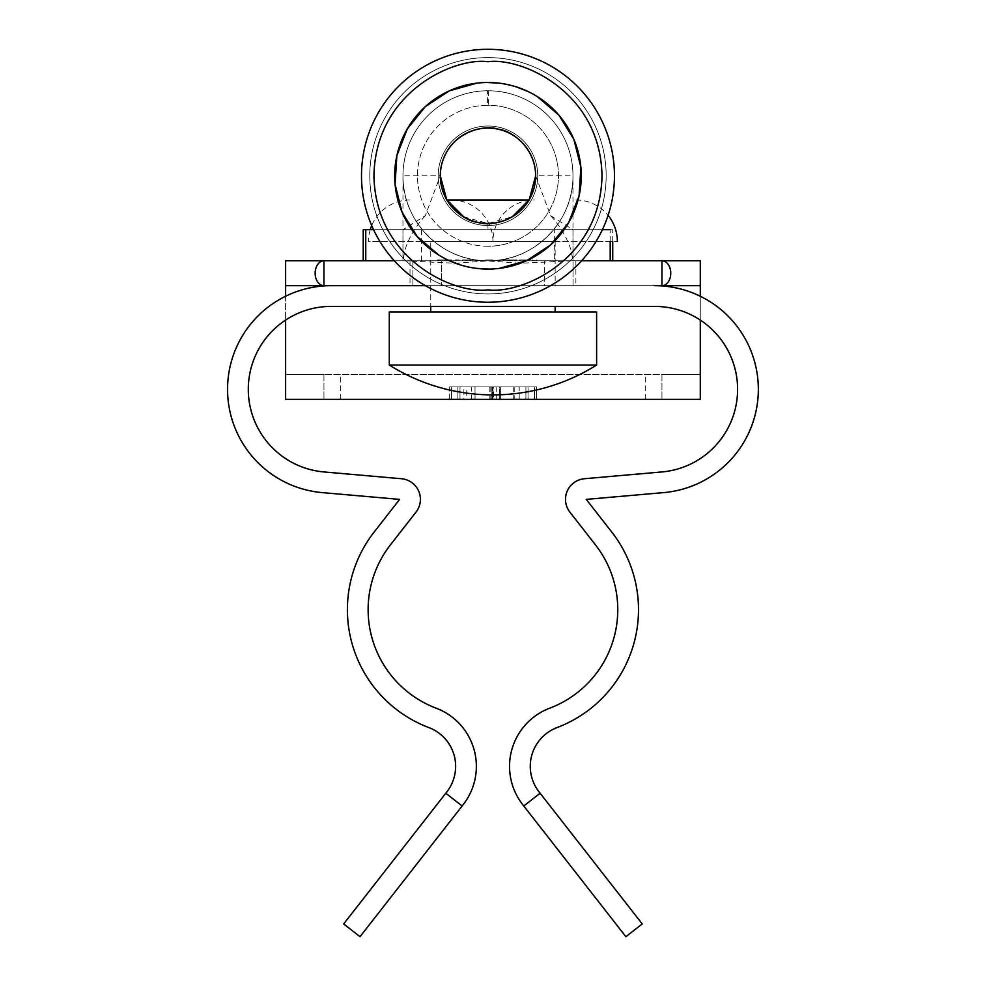 <?xml version="1.0" encoding="UTF-8"?>
<svg xmlns="http://www.w3.org/2000/svg" width="986" height="986" viewBox="0 0 986 986"><rect width="100%" height="100%" fill="white"/><g stroke="black" fill="none" stroke-linecap="round" stroke-linejoin="round"><path stroke-width="0.74" stroke-dasharray="4.93 3.7" d="M610.198 260.785L365.744 260.785M363.218 229.689L612.725 229.689L610.198 229.689L610.198 241.471M612.725 241.471L612.725 229.689M554.317 260.785L421.626 260.785L554.317 260.785L554.317 229.689L421.626 229.689L554.317 229.689M421.626 260.785L421.626 229.689M535.657 175.779L550.632 215.675C560.319 226.312 567.11 237.774 571.005 250.062L572.977 260.785L572.977 246.549L572.989 260.785L572.977 175.779A85.006 85.006 0 0 0 488.39 90.774A85.006 85.006 0 0 1 561.527 218.399A85.006 85.006 0 0 1 414.428 218.399A85.006 85.006 0 0 1 487.552 90.774A85.006 85.006 0 0 0 402.966 175.779C401.795 221.197 442.554 261.943 487.971 260.785C533.401 261.943 574.148 221.197 572.977 175.779L535.657 175.779A47.685 47.685 0 0 0 488.39 128.094L487.552 128.094A47.685 47.685 0 0 0 440.286 175.779L425.311 215.675L402.966 229.676L402.966 260.785L487.971 260.785A85.006 85.006 0 0 1 402.966 175.779A85.006 85.006 0 0 1 487.971 90.761A85.006 85.006 0 0 1 572.977 175.779A85.006 85.006 0 0 1 487.971 260.785A85.006 85.006 0 0 1 402.966 175.779A85.006 85.006 0 0 1 487.971 90.761A85.006 85.006 0 0 1 572.977 175.779A85.006 85.006 0 0 1 487.971 260.785L394.326 260.785L402.966 260.785L402.966 246.549M487.552 90.774L488.39 90.774L487.552 90.774L487.552 105.28A70.499 70.499 0 0 0 426.987 211.14A70.499 70.499 0 0 0 548.955 211.14A70.499 70.499 0 0 0 488.39 105.28L487.552 105.28M425.311 215.675C415.624 226.312 408.833 237.774 404.95 250.062L402.966 260.785L402.966 175.779L440.286 175.779M463.654 216.797L487.971 223.465L512.289 216.797M488.39 128.094A47.685 47.685 0 0 1 529.199 199.739A47.685 47.685 0 0 1 446.744 199.739A47.685 47.685 0 0 1 487.552 128.094A47.685 47.685 0 0 0 446.744 199.739A47.685 47.685 0 0 0 529.199 199.739A47.685 47.685 0 0 0 488.39 128.094L487.552 128.094L488.39 128.094A47.685 47.685 0 0 1 529.199 199.739A47.685 47.685 0 0 1 446.744 199.739A47.685 47.685 0 0 1 487.552 128.094A47.685 47.685 0 0 0 446.744 199.739A47.685 47.685 0 0 0 529.199 199.739A47.685 47.685 0 0 0 488.39 128.094A47.685 47.685 0 0 1 529.199 199.739A47.685 47.685 0 0 1 446.744 199.739A47.685 47.685 0 0 1 487.552 128.094A47.685 47.685 0 0 0 446.744 199.739A47.685 47.685 0 0 0 529.199 199.739A47.685 47.685 0 0 0 488.39 128.094L487.552 128.094L488.39 128.094A47.685 47.685 0 0 1 529.199 199.739A47.685 47.685 0 0 1 446.744 199.739A47.685 47.685 0 0 1 487.552 128.094A47.685 47.685 0 0 0 446.744 199.739A47.685 47.685 0 0 0 529.199 199.739A47.685 47.685 0 0 0 488.39 128.094M528.853 260.785L519.474 260.785L536.606 260.785L519.474 259.959L528.853 259.959M507.839 260.785L516.898 260.785L507.839 260.785L507.839 259.959L516.898 260.785L503.649 260.785L513.016 260.785M493.308 260.785L485.876 260.785L493.308 260.785L493.308 259.959L493.308 260.785M470.31 260.785L462.286 260.785L475.856 260.785L466.156 260.785L470.31 260.785L470.31 259.959L462.286 259.959L462.286 260.785L470.211 260.785L462.286 260.785L462.286 259.959L470.31 259.959M459.057 260.785L455.175 260.785L459.057 260.785L459.057 259.959L459.057 260.785M441.925 260.785L451.625 260.785L437.722 260.785L451.305 260.785L441.925 260.785L441.925 259.959L447.743 259.959L447.743 260.785M550.632 215.675L572.977 229.676L572.977 246.549M488.39 126.011A49.756 49.756 0 0 1 530.998 200.774A49.756 49.756 0 0 1 444.945 200.774A49.756 49.756 0 0 1 487.552 126.011L488.39 126.011L487.552 126.011A49.756 49.756 0 0 0 444.945 200.774A49.756 49.756 0 0 0 530.998 200.774A49.756 49.756 0 0 0 488.39 126.011A49.756 49.756 0 0 1 530.998 200.774A49.756 49.756 0 0 1 444.945 200.774A49.756 49.756 0 0 1 487.552 126.011A49.756 49.756 0 0 0 444.945 200.774A49.756 49.756 0 0 0 530.998 200.774A49.756 49.756 0 0 0 488.39 126.011L487.552 126.011A49.756 49.756 0 0 0 444.945 200.774A49.756 49.756 0 0 0 530.998 200.774A49.756 49.756 0 0 0 488.39 126.011A49.756 49.756 0 0 1 530.998 200.774A49.756 49.756 0 0 1 444.945 200.774A49.756 49.756 0 0 1 487.552 126.011A49.756 49.756 0 0 0 444.945 200.774A49.756 49.756 0 0 0 530.998 200.774A49.756 49.756 0 0 0 488.39 126.011L487.552 126.011A49.756 49.756 0 0 0 444.945 200.774A49.756 49.756 0 0 0 530.998 200.774A49.756 49.756 0 0 0 488.39 126.011L487.552 126.011L488.39 126.011M486.813 223.452L487.922 223.452L487.971 229.689L602.384 229.689M487.971 223.465L487.971 229.689L373.558 229.689M519.474 260.785L519.474 259.959M536.606 260.785L536.606 259.959L536.606 260.785M504.29 260.785L504.29 259.959L510.465 259.959L510.465 260.785L510.415 259.959L516.898 259.959L507.839 259.959M510.391 260.785L510.391 259.959M512.042 260.785L512.042 259.959M511.623 260.785L511.623 259.959M509.084 260.785L509.084 259.959M508.172 260.785L508.172 259.959M510.575 260.785L510.575 259.959M513.336 260.785L513.336 259.959M513.016 259.959L516.898 259.959L516.898 260.785L516.898 259.959L504.29 259.959M507.198 260.785L507.198 259.959M503.649 260.785L503.649 259.959M510.341 260.785L510.341 259.959M485.876 260.785L485.876 259.959L493.308 259.959L485.876 259.959L485.876 260.785M476.176 260.785L476.176 259.959M467.068 260.785L467.068 259.959M466.156 260.785L466.156 259.959M468.991 260.785L468.991 259.959M471.974 260.785L471.974 259.959M475.856 260.785L475.856 259.959M468.905 260.785L468.905 259.959M466.957 259.959L462.286 259.959L470.211 259.959L466.957 259.959L466.957 260.785M470.211 260.785L470.211 259.959M462.286 260.785L462.286 259.959M455.175 260.785L455.175 259.959L459.057 259.959L455.175 259.959L455.175 260.785M444.871 260.785L444.871 259.959M445.019 260.785L445.019 259.959L441.925 259.959M448.075 260.785L448.075 259.959L445.019 259.959M451.305 260.785L451.305 259.959L448.075 259.959M449.357 260.785L449.357 259.959L451.305 259.959M446.411 260.785L446.411 259.959L438.696 259.959L438.696 260.785L438.696 259.959L449.357 259.959M447.114 260.785L446.411 259.959M444.279 260.785L444.279 259.959L447.114 259.959M439.966 260.785L439.966 259.959L444.279 259.959M437.722 260.785L437.722 259.959L439.966 259.959M444.797 260.785L444.797 259.959L437.722 259.959M451.625 260.785L451.625 259.959L444.797 259.959M447.743 259.959L451.625 259.959M530.727 259.959L523.356 259.959L530.727 259.959L530.727 260.785L532.723 260.785L532.723 259.959L532.723 260.785L529.408 260.785L529.408 259.959M530.727 260.785L527.14 260.785L527.14 259.959M527.14 260.785L523.356 260.785L523.356 259.959M523.356 260.785L529.408 260.785M487.971 57.595A118.184 118.184 0 0 1 606.156 175.779A118.184 118.184 0 0 1 487.971 293.951A118.184 118.184 0 0 0 606.156 175.779A118.184 118.184 0 0 0 487.971 57.595A118.184 118.184 0 0 0 369.787 175.779A118.184 118.184 0 0 0 487.971 293.951A118.184 118.184 0 0 1 369.787 175.779A118.184 118.184 0 0 1 487.971 57.595M487.971 302.246A126.479 126.479 0 0 0 614.451 175.779A126.479 126.479 0 0 0 487.971 49.3A126.479 126.479 0 0 0 361.492 175.779A126.479 126.479 0 0 0 487.971 302.246M487.971 246.266A70.499 70.499 0 0 1 417.472 175.779A70.499 70.499 0 0 1 487.971 105.28A70.499 70.499 0 0 1 558.47 175.779A70.499 70.499 0 0 1 487.971 246.266M476.349 268.352L467.869 266.886A93.3 93.3 0 0 1 487.971 82.479A93.3 93.3 0 0 1 580.729 185.886A93.3 93.3 0 0 1 467.869 266.886L459.562 264.642M544.395 285.669L410.016 285.669L575.886 285.669L544.395 285.669L544.395 260.785L441.506 260.785L544.395 260.785L544.395 285.669M441.506 260.785L410.016 260.785L441.506 260.785L441.506 285.669L441.506 260.785M700.282 260.785L285.62 260.785L285.62 374.458L700.282 374.458L700.282 260.785M285.62 296.244L285.62 320.068M285.62 399.342L285.62 374.458L323.95 374.458L285.62 374.458L285.62 399.342L323.95 399.342L285.62 399.342L285.62 374.458L700.282 374.458L700.282 399.342L285.62 399.342M700.282 320.068L700.282 296.244M425.36 285.669L550.582 285.669L425.36 285.669M323.938 285.669L661.963 285.669M700.282 374.458L661.951 374.458L700.282 374.458L700.282 399.342L661.951 399.342L700.282 399.342L700.282 374.458M525.908 399.342L451.489 399.342L534.412 399.342L451.489 399.342L534.412 399.342L451.489 399.342L525.908 399.342L525.908 386.906L525.908 399.342L499.335 399.342L499.335 386.906L525.908 386.906L525.908 399.342L525.908 386.906L500.395 386.906L500.395 399.342L534.412 399.342L451.489 399.342L534.412 399.342L500.395 399.342L500.395 386.906L491.891 386.906L491.891 399.342L451.489 399.342L534.412 399.342L451.489 399.342L491.891 399.342L491.891 386.906L459.994 386.906L459.994 399.342L459.994 386.906L459.994 399.342L490.818 399.342L459.994 399.342L459.994 386.906L451.489 386.906L451.489 399.342L451.489 386.906L534.412 386.906L534.412 399.342L534.412 386.906L525.908 386.906L525.908 399.342L525.908 386.906L500.395 386.906L500.395 399.342L500.395 386.906L491.891 386.906L491.891 399.342L491.891 386.906L459.994 386.906L459.994 399.342L459.994 386.906L451.489 386.906L451.489 399.342L451.489 386.906L534.412 386.906L534.412 399.342L534.412 386.906L525.908 386.906L534.412 386.906L534.412 399.342L534.412 386.906L534.412 399.342L534.412 386.906L525.908 386.906L525.908 399.342L525.908 386.906L451.489 386.906L451.489 399.342L451.489 386.906L525.908 386.906L499.335 386.906L499.335 399.342L525.908 399.342L525.908 386.906L525.908 399.342M492.581 386.906L536.544 386.906L536.544 399.342L536.544 386.906L449.357 386.906L449.357 399.342L536.544 399.342L449.357 399.342L536.544 399.342L449.357 399.342L449.357 386.906L492.581 386.906L492.581 399.342M323.95 374.458L323.95 399.342L323.95 374.458M340.626 399.342L340.626 374.458M645.275 399.342L645.275 374.458M661.951 374.458L661.951 399.342L661.951 374.458M519.203 399.342L519.203 386.906L493 386.906L492.988 399.342L457.861 399.342L492.618 399.342L492.618 386.906L528.04 386.906L528.04 399.342L493 399.342L493 386.906L457.861 386.906L457.861 399.342L457.861 386.906L471.69 386.906L471.69 399.342M514.211 386.906L514.211 399.342M492.618 399.342L528.04 399.342L528.04 386.906L492.864 386.906L492.864 399.342M471.69 386.906L466.748 386.906L466.748 399.342M466.748 386.906L449.357 386.906L463.864 386.906L463.864 399.342M463.864 386.906L493.431 386.906L493.431 399.342M493.431 386.906L519.203 386.906M534.412 386.906L534.412 399.342L534.412 386.906L500.395 386.906L500.395 399.342L500.395 386.906L534.412 386.906L534.412 399.342L534.412 386.906L451.489 386.906L534.412 386.906L451.489 386.906L451.489 399.342L451.489 386.906L451.489 399.342L451.489 386.906L491.891 386.906L491.891 399.342L491.891 386.906L451.489 386.906L451.489 399.342L451.489 386.906L534.412 386.906M513.866 386.906L513.866 399.342M496.229 386.906L496.229 399.342M475.03 386.906L475.03 399.342L475.03 386.906L459.994 386.906L490.818 386.906L475.03 386.906M489.845 386.906L489.845 399.342M490.818 386.906L490.818 399.342M513.718 386.906L513.718 399.342M430.746 241.471L555.155 241.471L430.746 241.471L430.746 306.399L555.155 306.399L430.746 306.399L430.746 285.669L555.155 285.669L430.746 285.669M555.155 311.97L430.746 311.97L555.155 311.97M555.155 241.471L555.155 285.669M446.904 199.998L529.051 199.998M410.016 199.998A41.461 41.461 0 0 0 371.71 225.572M370.255 229.689A41.461 41.461 0 0 0 368.554 241.471L617.347 241.471L368.554 241.471M575.886 199.998A41.461 41.461 0 0 1 608.091 215.355M451.489 199.998A41.461 41.461 0 0 1 492.951 241.471A41.461 41.461 0 0 1 534.412 199.998M389.285 365.042L596.616 365.042M389.285 311.97L596.616 311.97M343.67 923.931L446.843 791.881A41.461 41.461 0 0 0 428.836 727.569A126.06 126.06 0 0 1 374.125 532.058L399.65 499.384L322.188 492.606A103.666 103.666 0 0 1 227.655 384.811A103.666 103.666 0 0 1 331.234 285.669L654.667 285.669A103.666 103.666 0 0 1 758.345 389.334A103.666 103.666 0 0 1 663.714 492.606L586.251 499.384L611.776 532.058A126.06 126.06 0 0 1 557.065 727.569A41.461 41.461 0 0 0 539.059 791.881L642.231 923.931M625.888 936.7L522.728 804.65A62.204 62.204 0 0 1 549.72 708.182A105.329 105.329 0 0 0 595.445 544.827L569.908 512.153A20.731 20.731 0 0 1 584.439 478.728L661.902 471.949A82.935 82.935 0 0 0 737.602 389.334A82.935 82.935 0 0 0 654.667 306.399L331.234 306.399A82.935 82.935 0 0 0 248.373 385.711A82.935 82.935 0 0 0 324 471.949L401.462 478.728A20.731 20.731 0 0 1 415.993 512.153L390.456 544.827A105.329 105.329 0 0 0 436.182 708.182A62.204 62.204 0 0 1 463.173 804.65L360.013 936.7M488.39 90.774L488.39 105.28M529.075 259.959L529.075 260.785M487.971 82.479A93.3 93.3 0 0 1 580.729 185.886A93.3 93.3 0 0 1 487.971 269.079M412.875 285.669L412.875 260.785L412.875 285.669M573.026 285.669L573.026 260.785L573.026 285.669M445.783 793.225L462.126 805.993M523.776 805.993L540.118 793.225M403.225 260.785L455.495 263.237L487.22 260.92L520.448 263.237L572.718 260.785M488.033 223.452L489.13 223.452M561.86 229.689L490.609 229.689M414.095 229.689L485.334 229.689M447.915 260.045L438.881 255.115M476.83 83.144L487.084 82.479M499.594 83.206L516.381 86.904M488.859 269.067L499.126 268.414M537.062 96.431L528.028 91.513M410.016 260.785L410.016 285.669M575.886 260.785L575.886 285.669"/><path stroke-width="1.48" d="M363.218 260.785L363.218 229.689L365.744 229.689L365.744 260.785L394.326 260.785L323.938 260.785L323.938 285.669L425.36 285.669L331.234 285.669A103.666 103.666 0 0 0 227.655 384.811A103.666 103.666 0 0 0 322.188 492.606L399.65 499.384L374.125 532.058A126.06 126.06 0 0 0 428.836 727.569A41.461 41.461 0 0 1 446.843 791.881L343.67 923.931L360.013 936.7L462.126 805.993L445.783 793.225M612.725 260.785L612.725 241.471M440.286 175.779L446.732 199.714L463.654 216.797M512.289 216.797L529.223 199.714L535.657 175.779M487.552 128.094L488.39 128.094L487.552 128.094A47.685 47.685 0 0 0 446.744 199.739A47.685 47.685 0 0 0 529.199 199.739A47.685 47.685 0 0 0 488.39 128.094L487.552 128.094M700.282 296.244L700.282 260.785L661.963 260.785A12.436 8.8 90 0 1 670.751 273.221A12.436 8.8 90 0 1 661.963 285.669L661.963 260.785L581.617 260.785L610.198 260.785L610.198 241.471M486.813 223.452L489.13 223.452M373.558 229.689L365.744 229.689M610.198 229.689L602.384 229.689M487.971 302.246A126.479 126.479 0 0 1 361.492 175.779A126.479 126.479 0 0 1 487.971 49.3A126.479 126.479 0 0 1 614.451 175.779A126.479 126.479 0 0 1 487.971 302.246M487.971 82.479A93.3 93.3 0 0 0 394.671 175.779A93.3 93.3 0 0 0 487.971 269.079A93.3 93.3 0 0 0 581.272 175.779A93.3 93.3 0 0 0 487.971 82.479M498.25 129.203C512.276 130.337 541.511 151.437 534.535 186.046C526.302 220.371 490.905 227.224 477.705 222.343C463.666 221.209 434.432 200.109 441.408 165.5C449.641 131.175 485.038 124.335 498.25 129.203M323.938 285.669L285.62 285.669L285.62 260.785L323.938 260.785A12.436 8.8 -90 0 0 315.15 273.221A12.436 8.8 -90 0 0 323.938 285.669L285.62 285.669L285.62 296.244M285.62 320.068L285.62 399.342L700.282 399.342L700.282 320.068M700.282 285.669L661.963 285.669L700.282 285.669M540.118 793.225L523.776 805.993L625.888 936.7L642.231 923.931L539.059 791.881A41.461 41.461 0 0 1 557.065 727.569A126.06 126.06 0 0 0 611.776 532.058L586.251 499.384L663.714 492.606A103.666 103.666 0 0 0 758.345 389.334A103.666 103.666 0 0 0 654.667 285.669L661.963 285.669M596.616 365.042L596.616 311.97L389.285 311.97L389.285 365.042A194.895 194.895 0 0 0 596.616 365.042L389.285 365.042M430.746 306.399L430.746 311.97M555.155 306.399L555.155 311.97M529.051 199.998L446.904 199.998M371.71 225.572A41.461 41.461 0 0 0 370.255 229.689M608.091 215.355A41.461 41.461 0 0 1 617.347 241.471M523.776 805.993L522.728 804.65A62.204 62.204 0 0 1 549.72 708.182A105.329 105.329 0 0 0 595.445 544.827L569.908 512.153A20.731 20.731 0 0 1 584.439 478.728L661.902 471.949A82.935 82.935 0 0 0 737.602 389.334A82.935 82.935 0 0 0 654.667 306.399L331.234 306.399A82.935 82.935 0 0 0 248.373 385.711A82.935 82.935 0 0 0 324 471.949L401.462 478.728A20.731 20.731 0 0 1 415.993 512.153L390.456 544.827A105.329 105.329 0 0 0 436.182 708.182A62.204 62.204 0 0 1 463.173 804.65L462.126 805.993M487.971 289.81C454.62 294.395 375.493 260.181 373.94 175.779C375.493 91.365 454.62 57.151 487.971 61.736C521.335 57.151 600.449 91.365 602.002 175.779C600.449 260.181 521.335 294.395 487.971 289.81M459.562 264.642L447.915 260.045M438.881 255.115L417.177 236.541L402.066 212.187L395.066 184.345L396.865 155.677L407.292 128.907L425.36 106.599L449.308 90.86L476.83 83.144M487.084 82.479L499.594 83.206M476.349 268.352L488.859 269.067M499.126 268.414L526.635 260.686L550.582 244.947L568.651 222.639L579.078 195.869L580.877 167.201L573.877 139.371L558.779 115.005L537.062 96.431M528.028 91.513L516.381 86.904"/></g></svg>
